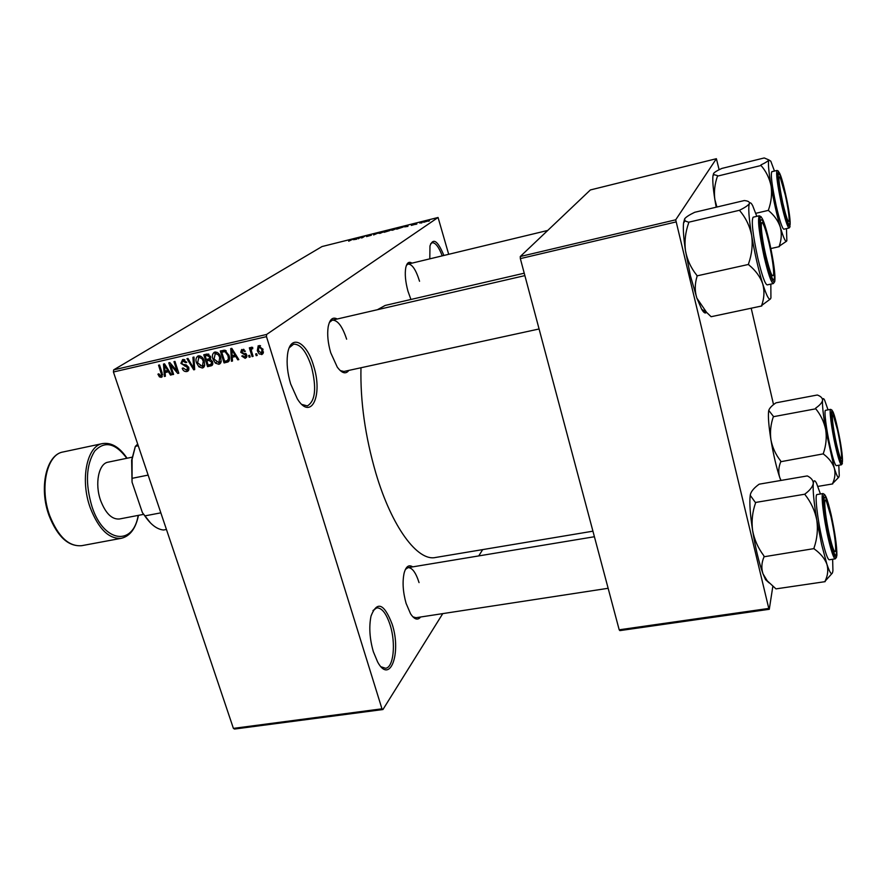 <?xml version="1.0" encoding="UTF-8"?>
<svg xmlns="http://www.w3.org/2000/svg" width="887" height="887" viewBox="0 0 887 887"><rect width="100%" height="100%" fill="white"/><g stroke="black" fill="none" stroke-linecap="round" stroke-linejoin="round"><path stroke-width="1.33" d="M313.554 365.743C323.223 395.07 311.259 421.569 297.356 398.895L290.659 383.938C287.51 373.316 286.468 363.581 287.51 354.733C289.96 333.202 306.603 341.129 313.554 365.743M301.924 404.472L307.345 405.913C315.395 401.09 316.759 387.974 311.426 366.542C306.337 351.385 300.405 343.923 293.608 344.156L289.295 347.737M392.176 624.248C401.656 652.788 390.114 685.086 377.662 662.046L373.338 651.712C369.624 638.673 368.859 626.787 371.032 616.044C377.075 600.643 384.115 603.371 392.176 624.248M381.077 666.791L385.535 668.266C393.562 667.734 396.023 643.341 390.18 625.169C386.388 613.538 381.931 607.772 376.798 607.861L372.961 610.544M420.626 616.997C417.733 620.59 414.373 619.514 410.559 613.782L406.08 603.337C402.92 591.917 402.277 581.805 404.139 573.024C405.991 566.416 408.84 564.365 412.688 566.86M412.887 616.831L415.97 617.718L608.138 588.292M348.857 370.389C345.797 374.469 341.927 373.372 337.26 367.096L330.707 352.704C327.924 343.047 327.081 334.466 328.157 326.97C329.665 319.276 332.692 316.626 337.226 319.01M340.275 370.622L343.945 371.465L539.085 328.977M410.925 299.473L407.965 291.213C405.403 281.744 404.683 273.85 405.791 267.53C406.933 262.696 408.985 261.233 411.956 263.14M592.937 531.18L435.428 557.502C417.644 561.504 391.788 527.155 375.866 473.17C365.189 436.382 360.222 401.246 360.976 367.761M377.407 309.718L385.191 305.438L524.228 273.196M422.179 222.648L421.048 223.08L422.179 222.648M419.673 223.036L422.145 222.072L419.673 223.036M416.879 223.979L415.737 224.411L416.879 223.979M415.094 224.344L411.335 225.42L415.094 224.344M404.55 226.895L408.031 225.298L407.909 226.373L404.55 226.895M392.642 230.199L391.023 230.088L397.188 228.181L392.642 230.199M380.124 233.336L378.549 233.214L384.703 231.307L380.124 233.336M348.691 241.197L353.259 239.013L348.691 241.197M448.689 254.303L438.067 217.481L266.621 334.454L266.488 336.65L381.964 708.813L382.94 709.533L234.534 729.047L233.403 728.382L381.964 708.813M438.067 217.481L322.014 246.553L113.669 369.868L266.621 334.454M353.447 239.69L357.051 238.06L356.629 239.202L353.447 239.69M360.488 237.406L358.237 238.791L360.299 237.25L362.018 237.649L365 236.075L362.218 237.805L360.488 237.406M371.387 235.221L366.531 236.585L370.633 235.41L367.928 235.754L370.921 234.578L368.693 235.51L371.387 235.221M379.436 232.461L373.604 234.955L374.092 233.791L374.868 233.603L374.247 234.667L379.436 232.461M389.637 230.631L384.171 232.305L386.854 230.598L390.712 229.755L389.637 230.631M403.186 227.028L396.722 229.168L399.338 227.471L403.186 227.028M428.177 220.907L423.653 222.304L428.177 220.907M429.508 220.819L428.377 221.251L429.508 220.819M482.683 549.607L478.747 555.916M442.768 613.616L382.94 709.533M256.665 353.713L257.208 355.432L256.177 355.665L255.644 353.946L256.665 353.713M251.686 351.817L253.105 356.352L252.085 356.585L249.336 347.837L250.367 347.604L250.799 349.001L251.365 347.227L252.662 347.405L252.762 348.735L251.808 348.802L251.32 349.988L251.686 351.817M249.646 355.299L250.189 357.017L249.158 357.25L248.626 355.532L249.646 355.299M246.719 354.944L245.145 358.326L241.774 356.086L242.739 355.698L244.823 357.073L245.766 355.399L240.732 352.305L241.641 349.5L245.4 351.252L242.218 350.687L242.251 352.549L246.719 354.944M232.25 357.261L232.505 361.031L231.44 361.264L230.731 348.591L231.795 348.347L238.825 359.59L237.76 359.834L235.754 356.463L232.25 357.261L236.042 355.133M218.801 364.302L215.319 363.082L213.024 359.224C211.871 356.308 212.281 353.991 214.277 352.272L214.909 352.061C217.914 352.217 219.854 353.968 220.741 357.317L221.107 361.829L218.801 364.302L220.564 363.105M202.358 368.027L198.899 366.819L196.604 362.983C195.439 360.067 195.85 357.76 197.823 356.064L198.444 355.853C201.427 356.009 203.356 357.749 204.254 361.076L204.631 365.566L202.358 368.027L204.065 366.885M161.234 377.352L159.427 376.864L157.919 374.181L158.84 373.804L160.824 375.966L161.589 374.846L158.551 365.189L159.538 364.967L162.155 372.928L161.234 377.352L162.321 376.642M266.488 336.65L113.425 371.997L233.403 728.382M165.093 372.551L165.392 376.243L164.372 376.476L163.496 364.058L164.516 363.814L171.501 374.857L170.481 375.09L168.475 371.775L165.093 372.551L168.741 370.478M170.526 364.967L173.608 374.381L172.621 374.602L168.774 362.838L169.827 362.595L177.056 371.088L173.974 361.641L174.961 361.419L178.808 373.205L177.755 373.438L170.526 364.967L171.379 364.424M188.754 367.44L187.534 371.298L186.78 371.553C184.563 371.786 183.044 370.711 182.212 368.316L183.143 367.939L186.414 370.156L187.767 367.684L180.904 363.36L182.667 359.479L186.791 362.328L185.849 362.705L182.622 361.031L181.902 363.182L182.6 364.313L186.337 364.967L188.754 367.44M193.976 357.04L194.674 369.602L193.71 369.824L186.935 358.658L187.966 358.426L193.688 368.349L192.934 357.284L193.976 357.04M212.614 361.796L211.638 365.655L207.58 366.675L203.766 354.789L206.882 354.079L210.596 356.441L210.308 359.18L212.614 361.796M228.946 355.354C230.066 358.104 229.744 360.299 227.97 361.951L224.078 362.938L220.275 350.997L224.777 350.199L228.946 355.354M263.007 349.312L262.131 354.412L259.126 353.88L257.308 350.709L258.228 345.697L263.007 349.312M772.854 586.218L769.284 609.291L619.869 630.613L619.193 629.803L768.785 608.427L769.284 609.291M719.124 169.739L716.386 158.706L590.376 189.951L520.27 256.52L675.706 219.81L768.785 608.427M675.916 221.961L520.347 258.616L619.193 629.803M716.386 158.706L675.706 219.81M751.2 308.221L773.542 404.638M520.347 258.616L520.27 256.52M113.425 371.997L113.669 369.868M429.796 258.849L429.973 245.921C433.155 237.494 437.79 240.676 443.877 255.456M346.629 339.189C342.426 326.383 337.659 320.03 332.315 320.14L329.354 322.48M419.551 281.268C416.003 269.859 412.2 264.115 408.131 264.071L406.446 265.291M419.052 582.593C415.848 572.57 412.189 567.58 408.053 567.636L405.403 569.41M442.236 255.855C438.777 246.885 435.417 242.506 432.157 242.739L430.583 243.881M160.846 375.966L159.427 376.864M162.521 374.247L161.589 374.846M165.359 375.833L164.372 376.476M167.144 371.232L167.1 370.611M171.313 374.547L170.481 375.09M169.24 371.287L168.475 371.775M164.76 367.473L164.971 371.099L167.698 370.478L164.483 365.145L164.76 367.473M165.115 364.745L164.483 365.145M168.441 370.001L167.698 370.478M173.497 374.037L172.621 374.602M177.932 370.522L177.056 371.088M178.686 372.828L177.755 373.438M188.565 370.389L186.78 371.553M188.853 369.724L187.711 369.491M188.632 367.118L187.767 367.684M181.802 362.783L180.904 363.36M183.642 360.388L183.72 359.412M186.725 362.151L185.849 362.705M184.851 359.767L183.143 360.854M194.652 369.192L193.71 369.824M194.575 367.761L193.688 368.349M199.863 366.176L198.899 366.819M197.491 362.395L196.604 362.983M198.943 357.062L199.287 355.776M204.431 366.187L203.234 365.91M198.899 357.239L197.601 362.772L202.391 366.475L203.245 361.275L201.948 358.681L198.899 357.239L200.617 356.119M202.824 358.104L201.948 358.681M204.121 360.687L203.245 361.275M212.78 364.235L207.58 366.675M208.778 359.59L208.589 358.991M207.203 354.656L207.004 354.046M210.541 358.803L206.804 360.898L208.135 365.067L211.017 364.335L211.616 362.029L208.778 360.444L206.804 360.898M208.323 354.024L205.207 355.953L206.349 359.512L209.254 358.725L209.654 356.862L206.959 355.554L205.207 355.953M210.541 356.286L209.654 356.862M210.796 357.705L209.254 358.725M210.563 359.257L208.778 360.444M212.492 361.441L211.616 362.029M212.88 363.105L211.25 364.191M216.284 362.439L215.319 363.082M213.922 358.636L213.024 359.224M215.319 353.325L215.674 351.984M220.896 362.473L219.643 362.206M215.364 353.458L214.033 359.024L218.856 362.739L219.721 357.505L218.435 354.9L215.364 353.458L217.071 352.327M219.311 354.323L218.435 354.9M220.608 356.918L219.721 357.505M229.134 360.832L227.039 362.273M229.278 360.488L224.078 362.938M223.657 350.886L223.457 350.265M224.888 350.221L221.728 352.161L224.644 361.319L227.349 360.599L228.447 358.581L227.926 355.565L225.032 351.651L221.728 352.161M225.52 350.42L223.524 351.751M226.229 350.864L225.032 351.651M228.813 354.966L227.926 355.565M229.5 357.871L228.447 358.581M232.472 360.565L231.44 361.264M234.024 356.042L233.991 355.354M238.614 359.246L237.76 359.834M236.541 355.92L235.754 356.463M231.984 352.072L232.139 355.776L234.966 355.133L231.729 349.7L231.984 352.072M232.372 349.267L231.729 349.7M235.72 354.623L234.966 355.133M246.619 357.295L245.145 358.326M246.885 356.485L246.187 356.252M246.664 354.778L245.766 355.399M246.276 353.968L245.255 354.667M241.652 351.684L240.732 352.305M243.36 349.91L243.326 349.256M245.3 351.041L244.424 351.64M244.113 349.556L242.683 350.531M250.056 356.618L249.158 357.25M252.983 355.964L252.085 356.585M252.684 347.704L250.799 349.001M252.717 348.225L251.963 348.746M257.086 355.022L256.177 355.665M263.007 353.591L261.587 354.6M263.35 352.749L262.563 352.494M258.217 350.077L257.308 350.709M259.558 346.362L259.68 345.475M259.115 346.773L258.328 350.476L261.499 353.248L261.998 349.633L259.115 346.773L260.545 345.775M262.896 349.001L261.998 349.633M355.554 238.736L354.035 239.423L355.554 238.736M356.663 239.124L356.43 238.326M361.364 237.971L361.087 237.051M374.314 234.567L374.092 233.791M382.585 231.773L379.071 233.336L383.683 231.906L382.585 231.773M387.297 230.609L389.892 230.021L387.297 230.609M386.189 231.319L388.95 230.709L386.189 231.319M395.048 228.658L391.566 230.21L396.179 228.779L395.048 228.658M399.793 227.482L397.797 228.779L402.676 226.872L399.793 227.482M406.579 225.963L405.115 226.64L406.579 225.963M407.665 226.429L407.421 225.564M426.658 221.007L424.452 222.038L426.658 221.007M166.434 529.472L163.563 530.005C157.054 529.384 150.812 524.683 144.825 515.901L142.386 512.597L132.052 482.162L131.631 460.264L135.279 446.56M160.835 512.841L144.825 515.901M148.129 475.099L132.063 478.337L132.052 482.162M138.25 445.751L135.367 446.361L137.696 444.088M150.513 522.975L142.386 512.597M135.367 446.361L132.085 459.355L132.063 478.337M769.262 244.136C767.055 234.578 765.082 227.948 763.319 224.256C759.749 216.628 761.124 235.133 765.714 254.924C770.038 272.686 772.688 279.095 773.641 274.15C773.719 267.874 772.255 257.873 769.262 244.136M761.789 305.971L711.108 316.714L706.573 312.346L696.86 298.132L690.441 275.868L685.463 250.6C684.332 241.375 685.407 232.139 688.689 222.87L688.589 222.238L739.769 210.208L739.88 210.851C745.856 217.947 749.781 226.152 751.655 235.476C752.908 244.823 751.877 254.247 748.561 263.749L748.828 264.914C755.558 270.38 760.181 276.689 762.72 283.84C764.638 291.025 764.284 298.243 761.634 305.494L770.47 298.93M706.473 312.246C705.365 313.832 703.768 312.834 701.684 309.286L696.86 298.132C694.665 291.113 694.732 283.873 697.06 276.4L696.783 275.258C690.951 268.018 687.17 259.802 685.463 250.6C683.611 238.226 682.968 229.046 683.544 223.058L684.653 218.79C686.061 216.982 689.421 214.82 694.732 212.281L744.293 200.551C748.129 200.928 749.825 201.926 749.393 203.522C748.362 205.263 745.18 207.458 739.836 210.086L739.769 210.208M769.484 243.448C774.539 265.291 776.258 286.623 772.111 277.886C770.16 273.806 767.954 266.399 765.47 255.667C762.033 239.989 760.359 228.602 760.436 221.484C761.6 215.918 764.616 223.247 769.484 243.448M759.316 215.763L753.13 217.193C751.189 220.73 752.753 234.356 757.797 258.073C761.878 275.192 764.993 284.139 767.166 284.893L773.342 283.552C771.246 282.776 768.164 273.817 764.106 256.665C759.061 232.915 757.465 219.277 759.316 215.763L761.168 216.783M696.883 275.901L748.672 264.404M688.589 222.238L684.986 220.863L684.653 218.79M770.836 284.095L770.925 297.932C769.639 301.602 766.911 296.912 762.72 283.84C758.429 269.67 754.737 253.549 751.655 235.476C748.85 217.958 748.096 207.303 749.393 203.522C750.069 202.081 751.167 202.813 752.686 205.706L756.811 216.339M748.561 263.749L748.828 264.914M739.836 210.086L739.88 210.851M785.339 195.218L780.15 177.223C777.966 175.16 778.853 183.742 782.789 202.968C786.314 217.892 788.432 223.746 789.175 220.519C789.208 215.696 787.933 207.259 785.339 195.218M716.175 207.114L714.844 199.464C713.847 191.736 714.734 183.953 717.494 176.125L761.035 165.503C766.135 171.402 769.484 178.243 771.091 186.037C772.178 193.865 771.324 201.77 768.53 209.764L768.752 210.762C774.384 215.497 778.243 220.985 780.327 227.227C781.879 233.514 781.502 239.845 779.196 246.22L786.581 241.186M716.873 206.948L714.844 199.464C713.104 188.399 712.472 180.549 712.948 175.925L713.625 173.397C714.667 172.089 717.406 170.426 721.841 168.43L764.228 157.953L768.818 159.893C768.042 161.157 765.426 162.82 760.991 164.882L760.946 164.971M785.505 194.708C789.519 212.514 791.304 229.611 788.443 223.679C786.858 220.353 784.917 213.623 782.611 203.5C779.651 189.74 778.187 180.128 778.232 174.672C779.108 171.08 781.536 177.766 785.505 194.708M777.09 170.426L771.823 171.701C770.526 174.495 771.967 185.76 776.136 205.507C779.629 220.53 782.19 228.436 783.831 229.212L789.097 228.003C787.501 227.216 784.973 219.3 781.491 204.254C777.322 184.485 775.859 173.209 777.09 170.426L778.531 171.224M770.858 248.548L779.318 246.641M755.791 213.312L768.63 210.319M717.417 175.593L713.791 174.617L713.625 173.397M786.47 228.602L786.847 240.577C785.915 243.138 783.731 238.692 780.327 227.227C776.812 214.887 773.73 201.161 771.091 186.037C768.663 171.402 767.898 162.687 768.818 159.893L770.803 161.179L774.462 171.058M768.53 209.764L768.752 210.762M760.991 164.882L761.035 165.503M829.522 535.571C832.86 549.441 834.9 554.275 835.654 550.062C835.776 542.877 834.212 531.734 830.964 516.633L826.562 501.654C823.092 493.76 824.954 515.924 829.522 535.571M832.649 559.253L832.926 570.518C832.272 576.228 830.265 574.133 826.906 564.221L821.661 544.651L816.805 520.081C818.102 529.45 817.182 538.731 814.033 547.922L814.288 548.986C820.53 553.455 824.744 558.533 826.906 564.221C828.469 569.931 827.848 575.608 825.021 581.262L831.818 573.689M814.033 547.922L814.288 548.986M829.423 536.868C825.697 519.571 823.901 506.876 824.045 498.804C824.954 494.059 827.294 499.592 831.052 515.414C836.075 537.056 838.359 562.591 834.323 553.543L829.423 536.868M822.127 539.307C825.243 552.512 827.615 559.331 829.245 559.775L835.266 558.854C833.68 558.411 831.341 551.581 828.247 538.354C823.524 517.964 820.663 493.05 823.014 493.549L817.027 494.547C814.61 494.07 817.382 518.95 822.127 539.307M825.154 581.65L775.981 588.879L767.266 580.852L763.02 573.867C761.179 568.29 761.534 562.58 764.073 556.759L814.144 548.587M763.929 556.36L763.829 555.717C758.086 548.122 754.338 539.695 752.597 530.437C751.422 521.201 752.376 512.098 755.491 503.117L755.38 502.485L805.041 494.17L805.152 494.813C811.017 502.275 814.909 510.701 816.805 520.081C813.9 502.352 812.714 490.189 813.279 483.592C812.647 486.819 809.92 490.267 805.074 493.937L805.041 494.17M755.38 502.485L750.302 495.423L750.435 494.247C751.422 491.01 754.338 487.65 759.172 484.18L807.303 475.92C811.339 477.916 813.335 480.477 813.279 483.592C813.734 479.945 814.843 479.889 816.605 483.404L820.408 493.981M769.195 582.936L765.559 579.666L763.02 573.867C758.973 562.691 755.491 548.21 752.597 530.437C750.136 514.305 749.349 502.685 750.202 495.567L750.435 494.247M805.074 493.937L805.152 494.813M836.474 443.866C839.302 455.973 841.009 460.586 841.597 457.703C841.652 452.281 840.288 443.068 837.516 430.073L833.481 415.881C831.008 410.448 832.838 427.833 836.474 443.866M838.792 465.243L839.257 475.476C838.758 479.59 837.095 477.095 834.268 467.959L825.73 429.84C826.839 437.69 826.063 445.496 823.402 453.268L823.613 454.188C828.89 458.191 832.449 462.781 834.268 467.959C835.576 473.159 835.022 478.359 832.583 483.559L838.57 477.439M823.402 453.268L823.613 454.188M836.408 444.808C833.237 429.94 831.684 419.451 831.74 413.342C832.449 410.127 834.401 415.404 837.594 429.175C841.608 446.937 843.781 466.861 840.943 460.686L836.408 444.808M830.199 446.848C832.982 458.912 835.011 465.187 836.308 465.675L841.441 464.788C840.189 464.289 838.182 458.002 835.41 445.917C831.54 428.831 829.012 408.996 830.675 409.362L825.564 410.315C823.835 409.96 826.318 429.774 830.199 446.848M817.903 486.409L832.693 483.914M780.948 480.233L779.695 477.361C778.187 472.261 778.553 467.05 780.782 461.717L823.491 453.822M780.66 461.351L780.571 460.808C775.659 454.543 772.433 447.525 770.925 439.764C769.894 432.013 770.703 424.33 773.342 416.713L815.774 408.807C820.785 414.983 824.101 422.001 825.73 429.84C823.225 415.038 822.171 405.204 822.559 400.325C822.072 402.687 819.776 405.281 815.696 408.109L815.674 408.275M773.253 416.18L768.763 410.437C769.517 408.064 771.934 405.525 776.025 402.82L817.315 395.003C820.819 396.301 822.571 398.075 822.559 400.325C822.837 398.086 823.524 398.041 824.644 400.192L828.037 409.849M780.748 480.266L779.695 477.361C776.358 467.227 773.431 454.698 770.925 439.764C768.752 426.082 767.987 416.568 768.619 411.235L768.763 410.437M815.696 408.109L815.774 408.807M132.096 457.193L108.081 462.171C98.645 463.502 94.543 483.825 100.652 500.59C105.653 513.451 111.906 519.582 119.412 518.995L143.494 514.382M162.077 372.695L161.212 373.25M166.523 366.985L165.825 367.44M186.237 364.945L184.574 366.009M194.464 365.766L193.51 366.386M212.625 364.668L210.685 365.976M208.933 354.268L206.959 355.554M233.802 351.551L233.081 352.028M245.688 353.325L244.102 354.412M356.463 239.235L356.275 238.581M407.51 226.473L407.321 225.797M769.65 242.96C765.204 224.278 762.055 215.663 760.181 217.115C759.228 222.859 760.935 235.887 765.293 256.199C769.938 275.447 773.098 283.873 774.772 281.445C775.515 275.125 773.808 262.297 769.65 242.96M785.616 194.364C778.021 159.361 774.373 167.831 782.489 203.866C790.461 239.922 793.366 228.48 785.616 194.364M829.356 537.788C833.514 554.985 836.031 560.795 836.896 555.229C836.929 546.159 835 532.599 831.119 514.56C827.116 497.762 824.588 491.708 823.546 496.387C823.358 505.058 825.298 518.862 829.356 537.788M836.352 445.474C843.748 478.969 844.779 459.976 837.638 428.554C830.531 395.802 828.868 412.255 836.352 445.474M63.032 451.982C46.845 454.299 39.338 487.95 49.727 515.68C58.209 536.768 68.864 546.769 81.704 545.682C68.354 546.747 57.489 536.746 49.095 515.691C38.784 488.16 46.146 454.599 63.032 451.982L102.548 443.578C86.915 445.773 79.941 479.667 90.23 507.741C98.612 529.095 109.012 539.274 121.419 538.287L81.704 545.682M126.808 458.291C115.332 442.946 104.611 440.562 94.643 451.15C86.017 465.11 85.163 483.725 92.104 507.009C103.834 542.844 133.161 546.325 138.184 515.402M161.212 375.789L162.62 374.891M187.357 369.724L188.975 368.659M182.622 361.031L184.718 359.701M187.534 371.298L188.122 370.921M203.034 367.795L203.6 367.406M198.4 357.406L200.473 356.064M202.391 366.475L204.753 364.901M211.638 365.655L212.204 365.267M219.499 364.058L220.098 363.648M214.854 353.636L216.927 352.261M218.856 362.739L221.24 361.12M227.97 361.951L228.646 361.486M227.87 360.244L229.533 359.113M245.522 356.729L246.896 355.765M242.218 350.687L243.98 349.489M251.808 348.802L252.717 348.17M258.838 346.872L260.468 345.742M261.499 353.248L263.45 351.862M131.631 460.264L132.085 459.355M332.315 320.14L524.871 275.613M773.342 283.552L774.628 281.844M701.684 309.286L706.573 312.346M683.544 223.058L684.986 220.863M547.722 230.454L408.131 264.071M789.097 228.003L790.084 226.651M712.948 175.925L713.791 174.617M594.412 536.735L408.053 567.636M835.266 558.854L836.496 557.335M824.722 494.591L823.014 493.549M765.559 579.666L767.266 580.852M841.441 464.788L842.406 463.546M832.039 410.171L830.675 409.362M127.074 458.235C119.557 447.148 111.385 442.258 102.548 443.578M138.461 515.347C135.766 528.464 130.09 536.114 121.419 538.287"/></g></svg>
